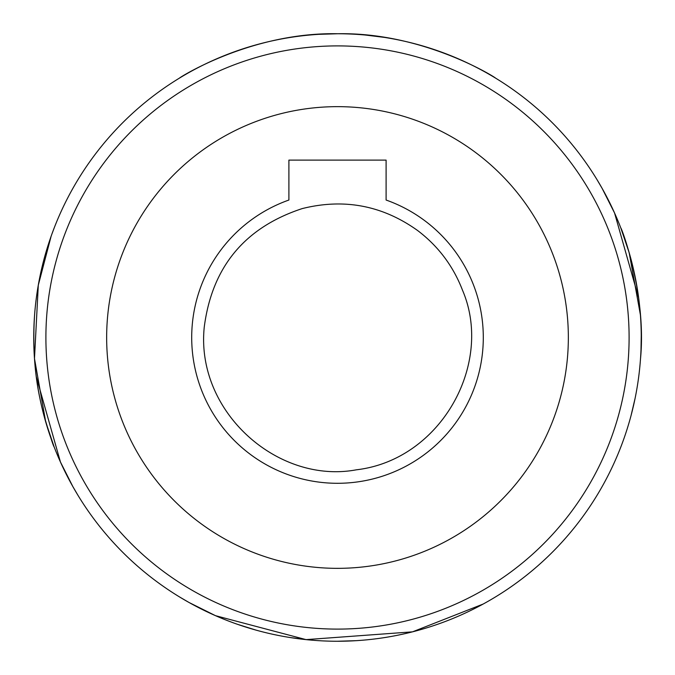 <?xml version="1.0" encoding="UTF-8"?>
<svg xmlns="http://www.w3.org/2000/svg" width="675" height="675" viewBox="0 0 675 675"><rect width="100%" height="100%" fill="white"/><g stroke="black" fill="none" stroke-linecap="round" stroke-linejoin="round"><path stroke-width="1.01" d="M495.45 78.047C496.294 77.954 423.748 32.029 337.753 33.75C251.168 31.953 178.816 77.929 179.55 78.047M179.55 596.953L189.017 602.488L215.502 615.676L306.062 639.622L412.526 631.842L483.106 604.074M356.248 640.668L337.433 641.25M309.488 639.959L290.452 637.588M255.589 629.994L237.482 624.308M237.516 624.324L256.061 630.129M293.296 638.018L309.707 639.976M398.436 635.074L402.823 634.146M318.752 34.332L337.567 33.75L318.676 34.332M365.512 35.041L384.548 37.412M419.411 45.006L437.518 50.692M437.484 50.676L418.939 44.871M381.704 36.982L365.293 35.024M276.758 39.884L272.177 40.854M247.708 47.326L236.216 51.131M233.769 52.009L228.167 54.11M337.5 106.65A230.85 230.85 0 0 1 537.418 452.925A230.85 230.85 0 0 1 137.582 452.925A230.85 230.85 0 0 1 337.5 106.65M386.1 200.036A145.8 145.8 0 0 1 454.714 424.204A145.8 145.8 0 0 1 220.286 424.204A145.8 145.8 0 0 1 288.9 200.036L288.9 160.11L386.1 160.11L386.1 200.036M640.491 358.99C646.844 293.456 620.899 226.26 620.882 228.15L629.167 252.695L640.415 314.938M641.242 335.914L641.005 349.667M635.074 398.436L631.091 415.395M638.693 298.19L614.571 213.022L602.134 188.393L596.953 179.55M36.307 376.81L60.429 461.978L72.866 486.608L78.047 495.45M34.509 316.01C32.737 345.802 34.535 373.267 39.918 398.402M43.765 414.855C49.958 435.62 53.409 446.285 54.118 446.85L45.689 421.833L34.484 358.585L38.298 285.154L51.131 236.216M52.009 233.769L54.118 228.15M337.5 45.9A291.6 291.6 0 0 1 590.034 483.3A291.6 291.6 0 0 1 84.966 483.3A291.6 291.6 0 0 1 337.5 45.9M337.5 33.75A303.75 303.75 0 0 1 600.556 489.375A303.75 303.75 0 0 1 74.444 489.375A303.75 303.75 0 0 1 337.5 33.75M302.189 208.6C244.679 227.534 212.034 267.03 204.255 327.063C195.438 411.615 277.762 484.532 356.383 469.808C440.817 459.97 494.024 363.724 462.502 290.208C453.22 266.093 438.286 246.215 417.707 230.588C382.59 205.453 344.081 198.121 302.189 208.6"/></g></svg>
